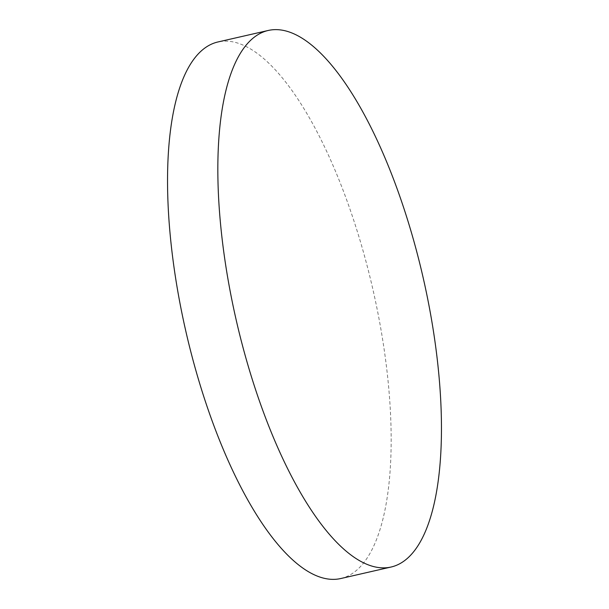 <?xml version="1.0" encoding="UTF-8"?>
<svg xmlns="http://www.w3.org/2000/svg" width="609" height="609" viewBox="0 0 609 609"><rect width="100%" height="100%" fill="white"/><g stroke="black" fill="none" stroke-linecap="round" stroke-linejoin="round"><path stroke-width="0.46" stroke-dasharray="3.04 2.28" d="M340.697 578.55A275.222 95.872 77.1 0 0 388.443 384.873A275.222 95.872 77.1 0 0 218.007 41.952"/><path stroke-width="0.91" d="M438.739 373.37A275.222 95.872 77.1 0 0 268.303 30.45A275.222 95.872 77.1 0 0 220.557 224.127A275.222 95.872 77.1 0 0 390.993 567.048A275.222 95.872 77.1 0 0 438.739 373.37M268.303 30.45L218.007 41.952A275.222 95.872 77.1 0 0 170.261 235.63A275.222 95.872 77.1 0 0 340.697 578.55L390.993 567.048"/></g></svg>
